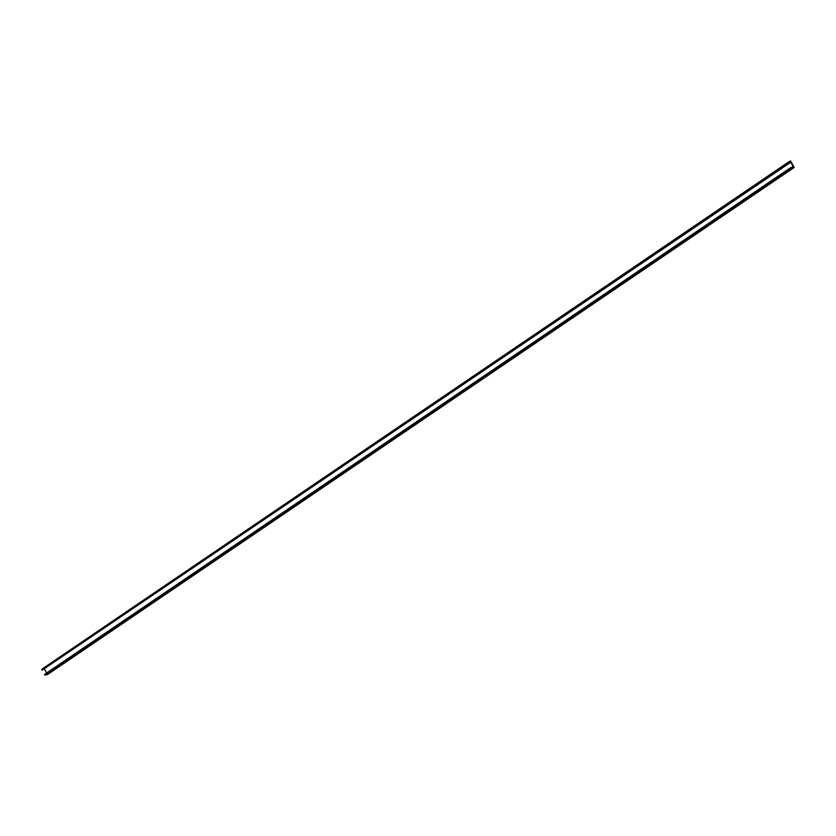 <?xml version="1.0" encoding="UTF-8"?>
<svg xmlns="http://www.w3.org/2000/svg" width="836" height="836" viewBox="0 0 836 836"><rect width="100%" height="100%" fill="white"/><g stroke="black" fill="none" stroke-linecap="round" stroke-linejoin="round"><path stroke-width="1.25" d="M792.026 168.193L790.751 167.566L791.723 167.639A1.254 0.867 55.8 0 0 792.267 167.451L793.155 166.5L790.793 162.247L789.403 162.309A1.254 0.867 55.8 0 0 788.902 162.571L788.379 163.313L788.599 162.027A1.254 0.867 -124.2 0 1 789.1 161.766L790.49 161.703L790.553 160.93L794.2 167.472L793.468 167.054L792.57 167.994A1.254 0.867 -124.2 0 1 792.026 168.193L45.75 675.07A1.254 0.867 55.8 0 0 46.293 674.882L792.35 168.141M791.055 168.109L44.778 674.997L44.475 674.453L790.751 167.566M45.75 675.07L44.778 674.997M793.155 166.5L791.514 167.628M788.379 163.313L42.103 670.2L41.8 669.646L788.599 162.027M788.076 162.759L41.8 669.646M793.803 167.649L47.328 674.192M794.2 167.472L47.527 674.537M790.156 161.097L789.184 161.756M790.793 162.247L43.608 669.176M46.649 672.97L44.517 669.134M788.797 162.717L789.403 162.309M792.465 168.078L46.189 674.965M788.756 161.87L42.479 668.758"/></g></svg>
